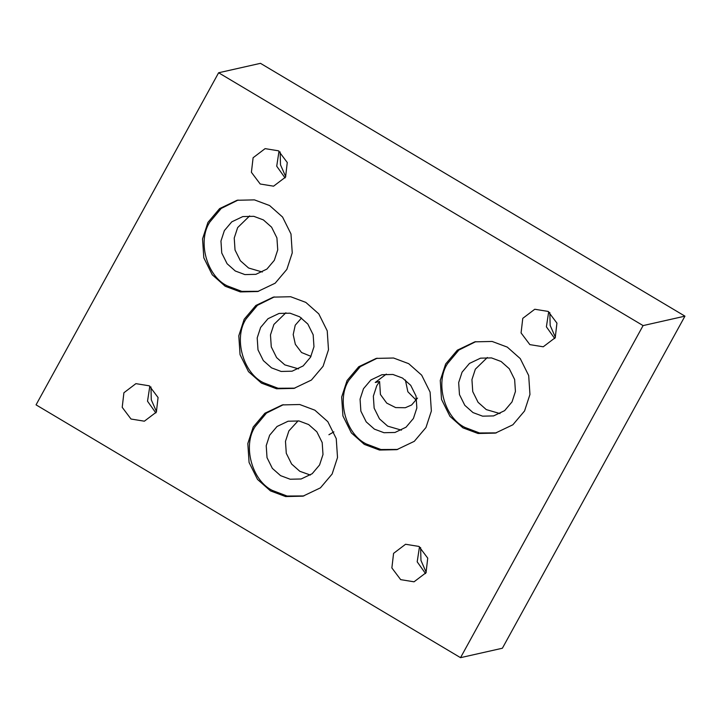 <?xml version="1.0" encoding="UTF-8"?>
<svg xmlns="http://www.w3.org/2000/svg" width="721" height="721" viewBox="0 0 721 721"><rect width="100%" height="100%" fill="white"/><g stroke="black" fill="none" stroke-linecap="round" stroke-linejoin="round"><path stroke-width="1.08" d="M155.862 412.944L147.526 401.218L149.824 386.159M156.367 412.088L158.07 397.514L149.265 385.816L135.899 383.644L123.904 392.756L122.209 407.329L131.006 419.027L144.371 421.19L156.367 412.088M554.728 338.546L546.392 326.82L548.69 311.769M555.233 337.689L556.936 323.116L548.131 311.418L534.766 309.255L522.77 318.358L521.076 332.931L529.872 344.629L543.237 346.792L555.233 337.689M218.616 72.767L260.47 63.331L684.95 316.149L502.384 648.233L460.53 657.669L36.05 404.851L218.616 72.767L643.087 325.595L460.53 657.669M150.95 386.943L151.293 399.84L156.547 411.754M549.817 312.544L550.168 325.441L555.413 337.356M420.613 547.563L420.965 560.46L426.21 572.375M280.145 151.933L280.496 164.83L285.741 176.744M405.382 380.012L407.861 391.755L416.278 400.254M425.534 573.565L417.189 561.83L419.487 546.779M426.039 572.699L427.733 558.126L418.937 546.428L405.572 544.265L393.576 553.367L391.873 567.941L400.678 579.639L414.043 581.811L426.039 572.699M285.57 177.078L287.264 162.504L278.468 150.806L265.103 148.634L253.107 157.737L251.404 172.31L260.209 184.008L273.574 186.18L285.57 177.078M524.555 410.97L529.953 394.468L528.691 375.551L520.256 358.598L507.296 347.116L492.146 341.457L474.815 341.844L457.339 350.172L445.659 363.979L440.261 380.49L441.522 399.398L449.958 416.35L462.918 427.841L478.059 433.501L495.399 433.105L512.874 424.777L524.555 410.97M332.12 474.039L337.518 457.529L336.247 438.62L327.821 421.668L314.852 410.177L299.711 404.517L282.371 404.914L264.895 413.241L253.215 427.039L247.817 443.55L249.078 462.467L257.514 479.42L270.474 490.902L285.624 496.562L302.955 496.174L320.439 487.847L332.12 474.039M425.967 427.526L431.365 411.024L430.095 392.107L421.668 375.154L408.699 363.672L393.558 358.013L376.218 358.4L358.743 366.728L347.062 380.535L341.664 397.037L342.926 415.954L351.361 432.906L364.321 444.388L379.471 450.048L396.802 449.661L414.287 441.333L425.967 427.526M323.089 366.259L328.488 349.748L327.226 330.84L318.79 313.878L305.83 302.396L290.68 296.737L273.349 297.124L255.865 305.461L244.185 319.259L238.795 335.77L240.057 354.687L248.484 371.639L261.453 383.121L276.594 388.781L293.934 388.394L311.409 380.057L323.089 366.259M286.85 269.393L292.248 252.891L290.987 233.974L282.551 217.021L269.591 205.539L254.441 199.879L237.101 200.267L219.626 208.594L207.945 222.401L202.547 238.903L203.809 257.821L212.244 274.773L225.213 286.255L240.354 291.915L257.694 291.527L275.17 283.2L286.85 269.393M643.087 325.595L684.95 316.149M285.065 177.934L276.72 166.2L279.018 151.149M496.372 432.879L479.537 432.97L464.865 427.4C444.352 417.576 434.853 382.454 447.597 363.537L458.898 350.036L475.788 341.637M487.36 357.49L475.355 369.17L471.94 379.616L472.742 391.593L478.077 402.318L486.278 409.591L500.013 413.593M512.018 401.912L515.434 391.467L514.632 379.489L509.296 368.764L501.095 361.491L491.506 357.913L480.537 358.157L469.47 363.429L462.08 372.162L458.664 382.617L459.466 394.585L464.802 405.319L473.003 412.583L482.592 416.161L493.561 415.918L504.628 410.646L512.018 401.912M303.929 495.94L287.093 496.039L272.421 490.46C251.908 480.646 242.418 445.524 255.162 426.607L266.464 413.097L283.344 404.697M397.776 449.435L380.94 449.525L366.268 443.956C345.756 434.132 336.265 399.01 349.009 380.093L360.311 366.592L377.191 358.193M298.124 420.821L288.896 430.888L285.48 441.333L286.282 453.302L291.617 464.036L299.819 471.3L310.354 475.04M294.907 388.159L278.072 388.259L263.39 382.68C242.887 372.865 233.388 337.743 246.131 318.826L257.433 305.316L274.322 296.917M301.522 318.006L295.231 325.189L293.204 334.562L295.349 344.341L301.54 352.515L310.994 356.363M401.426 430.149L387.691 426.147L379.48 418.874L374.145 408.149L373.343 396.171L376.759 385.726L379.597 381.499L375.253 382.481L386.312 374.091M258.659 291.302L241.832 291.392L227.151 285.822C206.648 275.999 197.148 240.877 209.892 221.96L221.194 208.459L238.083 200.059M285.895 312.77L273.89 324.459L270.474 334.905L271.276 346.873L276.612 357.607L284.813 364.871L298.548 368.873M319.574 464.973L322.99 454.527L322.197 442.559L316.861 431.825L308.651 424.561L299.071 420.974L288.094 421.226L277.035 426.49L269.636 435.232L266.22 445.677L267.022 457.646L272.358 468.38L280.568 475.644L290.148 479.231L301.126 478.987L312.184 473.715L319.574 464.973M249.655 215.912L237.651 227.593L234.235 238.038L235.028 250.007L240.372 260.741L248.574 268.005L262.309 272.015M274.313 260.326L277.729 249.881L276.927 237.912L271.592 227.178L263.39 219.914L253.801 216.327L242.824 216.579L231.765 221.852L224.375 230.585L220.959 241.03L221.753 253.008L227.097 263.733L235.298 271.006L244.888 274.584L255.856 274.34L266.923 269.068L274.313 260.326M310.553 357.192L313.968 346.747L313.166 334.778L307.831 324.044L299.63 316.78L290.04 313.193L279.072 313.437L268.005 318.709L260.614 327.451L257.199 337.897L258.001 349.865L263.336 360.599L271.538 367.863L281.127 371.45L292.095 371.198L303.162 365.926L310.553 357.192M379.597 381.499L380.427 394.495L386.726 403.102L395.649 407.59L405.301 407.725L411.628 404.977L417.54 398.073M413.421 418.468L416.846 408.014L416.044 396.045L410.709 385.32L402.498 378.047L392.918 374.469L381.941 374.713L370.882 379.985L363.483 388.718L360.067 399.173L360.87 411.141L366.205 421.866L374.415 429.139L383.996 432.717L394.973 432.474L406.031 427.202L413.421 418.468M333.877 431.87L328.902 434.736"/></g></svg>
